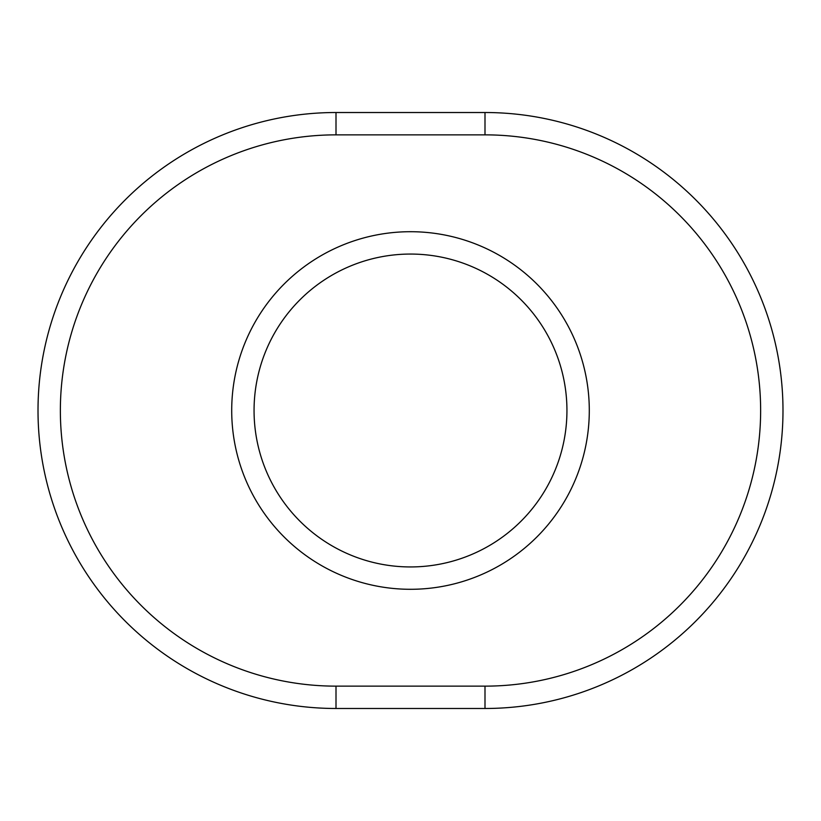 <?xml version="1.0" encoding="UTF-8"?>
<svg xmlns="http://www.w3.org/2000/svg" width="821" height="821" viewBox="0 0 821 821"><rect width="100%" height="100%" fill="white"/><g stroke="black" fill="none" stroke-linecap="round" stroke-linejoin="round"><path stroke-width="1.23" d="M254.058 410.5A156.442 156.442 0 0 1 410.5 254.058A156.442 156.442 0 0 1 566.942 410.5A156.442 156.442 0 0 1 410.5 566.942A156.442 156.442 0 0 1 254.058 410.5A156.442 156.442 0 0 1 410.5 254.058A156.442 156.442 0 0 1 566.942 410.5A156.442 156.442 0 0 1 410.5 566.942M336.005 112.518A297.982 297.982 0 0 0 38.012 410.5A297.982 297.982 0 0 0 336.005 708.482L484.995 708.482A297.982 297.982 0 0 0 782.988 410.5A297.982 297.982 0 0 0 484.995 112.518L336.005 112.518L336.005 134.86L484.995 134.86A275.64 275.64 0 0 1 760.636 410.5A275.64 275.64 0 0 1 484.995 686.14L484.995 708.482M410.5 254.058A156.442 156.442 0 0 1 566.942 410.5M589.293 410.5A178.793 178.793 0 0 0 410.5 231.707A178.793 178.793 0 0 0 231.707 410.5A178.793 178.793 0 0 0 410.5 589.293A178.793 178.793 0 0 0 589.293 410.5M484.995 686.14L336.005 686.14A275.64 275.64 0 0 1 60.364 410.5A275.64 275.64 0 0 1 336.005 134.86M336.005 686.14L336.005 708.482M484.995 112.518L484.995 134.86"/></g></svg>
